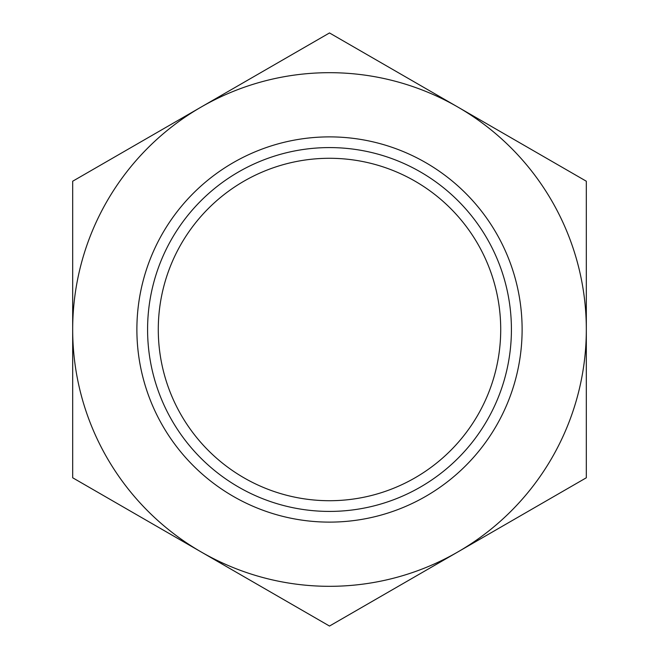 <?xml version="1.0" encoding="UTF-8"?>
<svg xmlns="http://www.w3.org/2000/svg" width="659" height="659" viewBox="0 0 659 659"><rect width="100%" height="100%" fill="white"/><g stroke="black" fill="none" stroke-linecap="round" stroke-linejoin="round"><path stroke-width="0.99" d="M158.284 329.5A171.216 171.216 0 0 1 329.5 158.284A171.216 171.216 0 0 1 500.716 329.5A171.216 171.216 0 0 1 329.5 500.716A171.216 171.216 0 0 1 158.284 329.5A171.216 171.216 0 0 0 329.5 500.716A171.216 171.216 0 0 0 500.716 329.5A171.216 171.216 0 0 0 329.5 158.284A171.216 171.216 0 0 0 158.284 329.5M511.417 329.5A181.917 181.917 0 0 0 329.5 147.583A181.917 181.917 0 0 0 147.583 329.5A181.917 181.917 0 0 0 329.5 511.417A181.917 181.917 0 0 0 511.417 329.5M522.117 329.5A192.617 192.617 0 0 0 329.5 136.883A192.617 192.617 0 0 0 136.883 329.5A192.617 192.617 0 0 0 329.5 522.117A192.617 192.617 0 0 0 522.117 329.5M469.373 113.702L586.321 181.225L457.906 107.087L586.321 181.225L586.321 477.775L329.5 626.05L586.321 477.775L586.321 181.225L457.906 107.087A256.821 256.821 0 0 0 72.679 329.5L72.679 477.775L201.094 551.913A256.821 256.821 0 0 1 72.679 329.5L72.679 477.775L329.5 626.05L457.906 551.913A256.821 256.821 0 0 1 201.094 551.913L329.5 626.05L586.321 477.775L586.321 329.5A256.821 256.821 0 0 1 457.906 551.913L586.321 477.775L586.321 329.5A256.821 256.821 0 0 0 457.906 107.087L329.5 32.95L72.679 181.225L72.679 477.775L201.094 551.913M457.906 107.087L329.5 32.95L457.906 107.087L329.5 32.95L72.679 181.225L72.679 477.775L189.627 545.298M329.5 32.95L72.679 181.225L72.679 329.5L72.679 181.225L329.5 32.95"/></g></svg>
